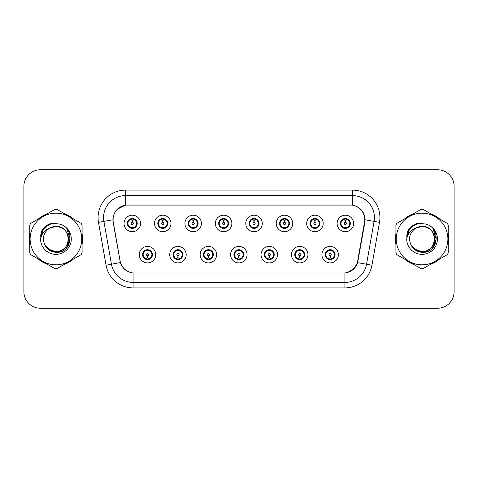 <?xml version="1.0" encoding="UTF-8"?>
<svg xmlns="http://www.w3.org/2000/svg" width="478" height="478" viewBox="0 0 478 478"><rect width="100%" height="100%" fill="white"/><g stroke="black" fill="none" stroke-linecap="round" stroke-linejoin="round"><path stroke-width="0.72" d="M186.199 254.66A8.24 8.24 0 0 1 177.959 262.9A8.24 8.24 0 0 1 169.72 254.66A8.24 8.24 0 0 1 177.959 246.415A8.24 8.24 0 0 1 186.199 254.66M173.012 254.66A4.947 4.947 0 0 0 177.959 259.602A4.947 4.947 0 0 0 182.901 254.66A4.947 4.947 0 0 0 177.959 249.713A4.947 4.947 0 0 0 173.012 254.66L174.93 257.845A4.398 4.398 0 0 1 174.93 251.47L173.06 254.66M216.636 254.66A8.24 8.24 0 0 1 208.396 262.9A8.24 8.24 0 0 1 200.157 254.66A8.24 8.24 0 0 1 208.396 246.415A8.24 8.24 0 0 1 216.636 254.66M203.455 254.66A4.947 4.947 0 0 0 208.396 259.602A4.947 4.947 0 0 0 213.343 254.66A4.947 4.947 0 0 0 208.396 249.713A4.947 4.947 0 0 0 203.455 254.66L205.373 257.845A4.398 4.398 0 0 1 205.373 251.47L203.497 254.66M247.078 254.66A8.24 8.24 0 0 1 238.833 262.9A8.24 8.24 0 0 1 230.593 254.66A8.24 8.24 0 0 1 238.833 246.415A8.24 8.24 0 0 1 247.078 254.66M233.891 254.66A4.947 4.947 0 0 0 238.833 259.602A4.947 4.947 0 0 0 243.78 254.66A4.947 4.947 0 0 0 238.833 249.713A4.947 4.947 0 0 0 233.891 254.66L235.809 257.845A4.398 4.398 0 0 1 235.809 251.47L233.933 254.66M277.515 254.66A8.24 8.24 0 0 1 269.275 262.9A8.24 8.24 0 0 1 261.03 254.66A8.24 8.24 0 0 1 269.275 246.415A8.24 8.24 0 0 1 277.515 254.66M264.328 254.66A4.947 4.947 0 0 0 269.275 259.602A4.947 4.947 0 0 0 274.217 254.66A4.947 4.947 0 0 0 269.275 249.713A4.947 4.947 0 0 0 264.328 254.66L266.246 257.845A4.398 4.398 0 0 1 266.246 251.47L264.376 254.66M307.952 254.66A8.24 8.24 0 0 1 299.712 262.9A8.24 8.24 0 0 1 291.472 254.66A8.24 8.24 0 0 1 299.712 246.415A8.24 8.24 0 0 1 307.952 254.66M294.765 254.66A4.947 4.947 0 0 0 299.712 259.602A4.947 4.947 0 0 0 304.659 254.66A4.947 4.947 0 0 0 299.712 249.713A4.947 4.947 0 0 0 294.765 254.66L296.683 257.845A4.398 4.398 0 0 1 296.683 251.47L294.812 254.66M338.388 254.66A8.24 8.24 0 0 1 330.149 262.9A8.24 8.24 0 0 1 321.909 254.66A8.24 8.24 0 0 1 330.149 246.415A8.24 8.24 0 0 1 338.388 254.66M325.207 254.66A4.947 4.947 0 0 0 330.149 259.602A4.947 4.947 0 0 0 335.096 254.66A4.947 4.947 0 0 0 330.149 249.713A4.947 4.947 0 0 0 325.207 254.66L327.125 257.845A4.398 4.398 0 0 1 327.125 251.47L325.249 254.66M155.762 254.66A8.24 8.24 0 0 1 147.523 262.9A8.24 8.24 0 0 1 139.277 254.66A8.24 8.24 0 0 1 147.523 246.415A8.24 8.24 0 0 1 155.762 254.66M142.575 254.66A4.947 4.947 0 0 0 147.523 259.602A4.947 4.947 0 0 0 152.464 254.66A4.947 4.947 0 0 0 147.523 249.713A4.947 4.947 0 0 0 142.575 254.66L144.493 257.845A4.398 4.398 0 0 1 144.493 251.47L142.623 254.66M170.981 223.453A8.24 8.24 0 0 1 162.741 231.693A8.24 8.24 0 0 1 154.496 223.453A8.24 8.24 0 0 1 162.741 215.208A8.24 8.24 0 0 1 170.981 223.453M157.794 223.453A4.947 4.947 0 0 0 162.741 228.394A4.947 4.947 0 0 0 167.682 223.453A4.947 4.947 0 0 0 162.741 218.506A4.947 4.947 0 0 0 157.794 223.453L159.712 226.638A4.398 4.398 0 0 1 159.718 220.256L157.842 223.459M201.417 223.453A8.24 8.24 0 0 1 193.178 231.693A8.24 8.24 0 0 1 184.938 223.453A8.24 8.24 0 0 1 193.178 215.208A8.24 8.24 0 0 1 201.417 223.453M188.23 223.453A4.947 4.947 0 0 0 193.178 228.394A4.947 4.947 0 0 0 198.125 223.453A4.947 4.947 0 0 0 193.178 218.506A4.947 4.947 0 0 0 188.23 223.453L190.154 226.638A4.398 4.398 0 0 1 190.16 220.256L188.278 223.459M231.86 223.453A8.24 8.24 0 0 1 223.614 231.693A8.24 8.24 0 0 1 215.375 223.453A8.24 8.24 0 0 1 223.614 215.208A8.24 8.24 0 0 1 231.86 223.453M218.673 223.453A4.947 4.947 0 0 0 223.614 228.394A4.947 4.947 0 0 0 228.562 223.453A4.947 4.947 0 0 0 223.614 218.506A4.947 4.947 0 0 0 218.673 223.453L220.591 226.638A4.398 4.398 0 0 1 220.597 220.256L218.715 223.459M262.297 223.453A8.24 8.24 0 0 1 254.057 231.693A8.24 8.24 0 0 1 245.811 223.453A8.24 8.24 0 0 1 254.057 215.208A8.24 8.24 0 0 1 262.297 223.453M249.11 223.453A4.947 4.947 0 0 0 254.057 228.394A4.947 4.947 0 0 0 258.998 223.453A4.947 4.947 0 0 0 254.057 218.506A4.947 4.947 0 0 0 249.11 223.453L251.028 226.638A4.398 4.398 0 0 1 251.034 220.256L249.157 223.459M292.733 223.453A8.24 8.24 0 0 1 284.494 231.693A8.24 8.24 0 0 1 276.248 223.453A8.24 8.24 0 0 1 284.494 215.208A8.24 8.24 0 0 1 292.733 223.453M279.546 223.453A4.947 4.947 0 0 0 284.494 228.394A4.947 4.947 0 0 0 289.435 223.453A4.947 4.947 0 0 0 284.494 218.506A4.947 4.947 0 0 0 279.546 223.453L281.464 226.638A4.398 4.398 0 0 1 281.47 220.256A4.398 4.398 0 0 0 280.096 223.453M323.17 223.453A8.24 8.24 0 0 1 314.93 231.693A8.24 8.24 0 0 1 306.691 223.453A8.24 8.24 0 0 1 314.93 215.208A8.24 8.24 0 0 1 323.17 223.453M309.983 223.453A4.947 4.947 0 0 0 314.93 228.394A4.947 4.947 0 0 0 319.878 223.453A4.947 4.947 0 0 0 314.93 218.506A4.947 4.947 0 0 0 309.983 223.453L311.907 226.638A4.398 4.398 0 0 1 311.913 220.256A4.398 4.398 0 0 0 310.533 223.453M353.612 223.453A8.24 8.24 0 0 1 345.367 231.693A8.24 8.24 0 0 1 337.127 223.453A8.24 8.24 0 0 1 345.367 215.208A8.24 8.24 0 0 1 353.612 223.453M340.426 223.453A4.947 4.947 0 0 0 345.367 228.394A4.947 4.947 0 0 0 350.314 223.453A4.947 4.947 0 0 0 345.367 218.506A4.947 4.947 0 0 0 340.426 223.453L342.344 226.638A4.398 4.398 0 0 1 342.35 220.256L340.467 223.459M140.544 223.453A8.24 8.24 0 0 1 132.304 231.693A8.24 8.24 0 0 1 124.059 223.453A8.24 8.24 0 0 1 132.304 215.208A8.24 8.24 0 0 1 140.544 223.453M127.357 223.453A4.947 4.947 0 0 0 132.304 228.394A4.947 4.947 0 0 0 137.246 223.453A4.947 4.947 0 0 0 132.304 218.506A4.947 4.947 0 0 0 127.357 223.453L129.275 226.638A4.398 4.398 0 0 1 129.281 220.256L127.405 223.459M113.298 222.348A14.836 14.836 0 0 1 127.907 204.937L349.872 204.937A14.836 14.836 0 0 1 364.481 222.348L357.699 260.809A14.836 14.836 0 0 1 343.09 273.063L134.688 273.063A14.836 14.836 0 0 1 120.08 260.809L113.298 222.348M29.767 233.963A26.649 26.649 0 0 0 29.767 244.037M38.485 259.142A26.649 26.649 0 0 0 47.214 264.179M64.65 264.179A26.649 26.649 0 0 0 73.379 259.142M82.097 244.037A26.649 26.649 0 0 0 82.097 233.963M395.904 233.963A26.649 26.649 0 0 0 395.904 244.037M404.621 259.142A26.649 26.649 0 0 0 413.351 264.179M430.786 264.179A26.649 26.649 0 0 0 439.515 259.142M448.233 244.037A26.649 26.649 0 0 0 448.233 233.963M113.071 217.574C114.493 210.696 118.652 206.544 125.541 205.098L352.459 205.098C359.337 206.532 363.495 210.69 364.929 217.574L364.869 222.348L357.634 262.673C355.465 268.648 351.216 272.09 344.901 272.998L133.099 272.998C126.795 272.101 122.553 268.66 120.366 262.673L113.131 222.348L113.071 217.574M117.343 209.191L125.66 205.08M98.492 222.342A27.473 27.473 0 0 1 125.541 190.101L352.459 190.101A27.473 27.473 0 0 1 379.508 222.342L371.956 265.2A27.473 27.473 0 0 1 344.901 287.899L133.099 287.899A27.473 27.473 0 0 1 106.044 265.2L98.492 222.342L103.899 221.386A21.976 21.976 0 0 1 125.541 195.598L352.459 195.598A21.976 21.976 0 0 1 374.101 221.386L366.542 264.244A21.976 21.976 0 0 1 344.901 282.402L133.099 282.402A21.976 21.976 0 0 1 111.458 264.244L103.899 221.386A21.976 21.976 0 0 1 103.565 217.574M352.459 190.101L352.459 205.098C359.337 206.532 363.495 210.69 364.929 217.574L365.09 219.802L379.508 222.342M134.521 273.063L133.099 272.998L133.099 287.899M344.901 287.899L344.901 272.998L343.479 273.063M357.604 262.763L353.732 268.947L347.357 272.544M358.088 260.809L357.998 261.275M106.044 265.2L120.337 262.577M120.002 261.275L119.912 260.809M103.899 221.386L112.91 219.772M73.379 218.858A26.649 26.649 0 0 0 64.65 213.821M47.214 213.821A26.649 26.649 0 0 0 38.485 218.858M439.515 218.858A26.649 26.649 0 0 0 430.786 213.821M413.351 213.821A26.649 26.649 0 0 0 404.621 218.858M454.1 186.253A16.485 16.485 0 0 0 437.615 169.774L40.385 169.774A16.485 16.485 0 0 0 23.9 186.253L23.9 291.747A16.485 16.485 0 0 0 40.385 308.226L437.615 308.226A16.485 16.485 0 0 0 454.1 291.747L454.1 186.253L454.1 291.747M23.9 186.253L23.9 291.747M437.615 169.774L40.385 169.774M40.385 308.226L437.615 308.226M131.797 220.095L132.155 220.161L132.257 222.354A1.099 1.099 180 0 0 131.205 223.477A1.099 1.099 180 0 0 132.304 224.552A1.099 1.099 180 0 0 133.398 223.477A1.099 1.099 180 0 0 132.352 222.354L132.448 220.155L132.806 220.095M134.688 219.761L132.442 220.268M136.696 223.453A4.398 4.398 0 0 1 135.328 226.638L137.198 223.453L135.328 220.262A4.398 4.398 0 0 1 136.696 223.453M132.496 219.061L133.422 219.199A4.398 4.398 0 0 1 133.458 219.211L133.685 218.703M130.47 219.456L132.107 219.061L132.089 218.649M133.153 218.577L132.764 219.079L135.328 220.262C137.132 222.389 137.138 224.517 135.328 226.638L133.458 227.695L133.685 228.197M133.153 228.323L132.92 227.803L133.458 227.695M132.92 227.803L133.009 228.347L132.92 227.803M133.476 227.689L131.014 227.653M131.45 228.323L131.838 227.821L131.145 227.695L130.918 228.197M131.45 218.577L131.683 219.097L129.275 220.262C127.471 222.384 127.471 224.511 129.275 226.638L131.145 227.695M131.683 219.097L131.593 218.56L131.683 219.097M132.161 220.268L129.914 219.761M148.025 258.018L147.666 257.953L147.571 255.754A1.099 1.099 -0 0 0 148.616 254.631A1.099 1.099 -0 0 0 147.523 253.561A1.099 1.099 -0 0 0 146.423 254.631A1.099 1.099 -0 0 0 147.475 255.754L147.379 257.953L147.015 258.018M145.133 258.347L147.379 257.845M148.371 259.53L148.138 259.01L150.546 257.845C152.357 255.724 152.357 253.597 150.546 251.47A4.398 4.398 0 0 1 150.54 257.851L152.422 254.649L150.546 251.47L148.676 250.418L148.903 249.91M147.332 259.046L146.399 258.909A4.398 4.398 0 0 1 146.364 258.897L146.143 259.405M149.351 258.652L147.714 259.052L147.732 259.458M146.668 259.53L147.057 259.028L144.493 257.845C142.689 255.718 142.689 253.591 144.493 251.47L146.364 250.418L148.807 250.454M146.668 249.785L146.901 250.305L146.364 250.418L146.143 249.91M146.901 250.305L146.812 249.767L146.901 250.305M148.371 249.785L147.983 250.287M148.676 250.418L147.989 250.287M147.989 259.028L148.228 259.554L147.983 259.028M147.66 257.845L149.907 258.347M162.233 220.095L162.598 220.161L162.693 222.354A1.099 1.099 180 0 0 161.642 223.477A1.099 1.099 180 0 0 162.741 224.552A1.099 1.099 180 0 0 163.834 223.477A1.099 1.099 180 0 0 162.789 222.354L162.884 220.155L163.243 220.095M165.131 219.761L162.879 220.268M167.133 223.453A4.398 4.398 0 0 1 165.764 226.638L167.641 223.453L165.764 220.262A4.398 4.398 0 0 1 167.133 223.453M162.932 219.061L163.858 219.199A4.398 4.398 0 0 1 163.894 219.211L164.121 218.703M160.907 219.456L162.55 219.061L162.532 218.649M163.59 218.577L163.207 219.079L163.446 218.56L163.207 219.079L165.764 220.262C167.575 222.389 167.575 224.517 165.764 226.638L163.894 227.695L164.121 228.197M163.59 228.323L163.356 227.803L163.894 227.695M163.356 227.803L163.446 228.347L163.356 227.803M163.912 227.689L161.456 227.653M161.887 228.323L162.275 227.821L161.588 227.695L161.361 228.197M161.887 218.577L162.12 219.097L159.712 220.262C157.907 222.384 157.907 224.511 159.712 226.638L161.588 227.695M162.12 219.097L162.03 218.56L162.12 219.097M162.598 220.268A3.185 3.185 0 0 1 162.604 220.268L160.351 219.761M192.67 220.095L193.034 220.161L193.13 222.354A1.099 1.099 180 0 0 192.078 223.477A1.099 1.099 180 0 0 193.178 224.552A1.099 1.099 180 0 0 194.277 223.477A1.099 1.099 180 0 0 193.226 222.354L193.321 220.155L193.686 220.095M195.568 219.761L193.315 220.268M197.575 223.453A4.398 4.398 0 0 1 196.207 226.638L198.077 223.453L196.207 220.262A4.398 4.398 0 0 1 197.575 223.453M193.369 219.061L194.301 219.199A4.398 4.398 0 0 1 194.331 219.211L194.558 218.703M191.343 219.456L192.987 219.061L192.969 218.649M194.026 218.577L193.644 219.079L196.207 220.262C198.011 222.389 198.011 224.517 196.207 226.638L194.331 227.695L194.558 228.197M194.026 228.323L193.799 227.803L194.331 227.695M193.799 227.803L193.889 228.347L193.799 227.803M194.349 227.689L191.893 227.653M192.329 228.323L192.712 227.821L192.467 228.347M192.329 218.577L192.562 219.097L190.154 220.262C188.344 222.384 188.344 224.511 190.154 226.638L192.712 227.821L192.473 228.347M192.473 218.56L192.562 219.097L192.467 218.56M193.04 220.268L190.788 219.761M223.112 220.095L223.471 220.161L223.567 222.354A1.099 1.099 180 0 0 222.521 223.477A1.099 1.099 180 0 0 223.614 224.552A1.099 1.099 180 0 0 224.714 223.477A1.099 1.099 180 0 0 223.662 222.354L223.758 220.155L224.122 220.095M226.004 219.761L223.758 220.268M228.012 223.453A4.398 4.398 0 0 1 226.644 226.638L228.514 223.453L226.644 220.262A4.398 4.398 0 0 1 228.012 223.453M223.806 219.061L224.738 219.199A4.398 4.398 0 0 1 224.774 219.211L224.995 218.703M221.786 219.456L223.423 219.061L223.405 218.649M224.469 218.577L224.08 219.079L226.644 220.262C228.448 222.389 228.448 224.517 226.644 226.638L224.774 227.695L224.995 228.197M224.469 228.323L224.236 227.803L224.774 227.695M224.236 227.803L224.325 228.347L224.236 227.803M224.791 227.689L222.33 227.653M222.766 228.323L223.154 227.821M222.766 218.577L222.999 219.097L220.591 220.262C218.781 222.384 218.781 224.511 220.591 226.638L223.148 227.821M223.148 219.079L222.909 218.56L223.154 219.079M223.477 220.268L221.23 219.761M253.549 220.095L253.908 220.161L254.009 222.354A1.099 1.099 180 0 0 252.958 223.477A1.099 1.099 180 0 0 254.057 224.552A1.099 1.099 180 0 0 255.15 223.477A1.099 1.099 180 0 0 254.105 222.354L254.2 220.155L254.559 220.095M256.441 219.761L254.194 220.268M258.449 223.453A4.398 4.398 0 0 1 257.08 226.638L258.957 223.453L257.08 220.262A4.398 4.398 0 0 1 258.449 223.453M254.248 219.061L255.174 219.199A4.398 4.398 0 0 1 255.21 219.211L255.437 218.703M252.223 219.456L253.86 219.061L253.842 218.649M254.905 218.577L254.523 219.079L254.762 218.56M254.905 228.323L254.672 227.803L257.08 226.638C258.891 224.517 258.891 222.389 257.08 220.262L254.523 219.079M254.523 227.821L254.762 228.347M255.228 227.689L252.766 227.653M253.203 228.323L253.591 227.821L252.898 227.695L252.671 228.197M253.203 218.577L253.436 219.097L251.028 220.262C249.223 222.384 249.223 224.511 251.028 226.638L252.898 227.695M253.436 219.097L253.346 218.56L253.436 219.097M253.914 220.268L251.667 219.761M178.467 258.018L178.103 257.953L178.007 255.754A1.099 1.099 -0 0 0 179.059 254.631A1.099 1.099 -0 0 0 177.959 253.561A1.099 1.099 -0 0 0 176.86 254.631A1.099 1.099 -0 0 0 177.912 255.754L177.816 257.953L177.452 258.018M175.569 258.347L177.822 257.845M178.808 259.53L178.575 259.01L180.983 257.845C182.793 255.724 182.793 253.597 180.983 251.47A4.398 4.398 0 0 1 180.977 257.851L182.859 254.649L180.983 251.47L179.113 250.418L179.34 249.91M177.768 259.046L176.836 258.909A4.398 4.398 0 0 1 176.806 258.897L176.579 259.405M179.794 258.652L178.151 259.052L178.169 259.458M177.111 259.53L177.493 259.028L174.93 257.845C173.126 255.718 173.126 253.591 174.93 251.47L176.806 250.418L179.244 250.454M177.111 249.785L177.338 250.305L176.806 250.418L176.579 249.91M177.338 250.305L177.248 249.767L177.338 250.305M178.808 249.785L178.425 250.287L178.67 249.767M179.113 250.418L178.425 250.287L178.664 249.767M178.664 259.554L178.575 259.01L178.67 259.554M178.097 257.845L180.349 258.347M208.904 258.018L208.539 257.953L208.444 255.754A1.099 1.099 -0 0 0 209.495 254.631A1.099 1.099 -0 0 0 208.396 253.561A1.099 1.099 -0 0 0 207.303 254.631A1.099 1.099 -0 0 0 208.348 255.754L208.253 257.953L207.894 258.018M206.006 258.347L208.259 257.845M209.25 259.53L209.017 259.01L211.425 257.845C213.23 255.724 213.23 253.597 211.425 251.47A4.398 4.398 0 0 1 211.419 257.851L213.296 254.649L211.425 251.47L209.549 250.418L209.776 249.91M208.205 259.046L207.279 258.909A4.398 4.398 0 0 1 207.243 258.897L207.016 259.405M210.23 258.652L208.587 259.052L208.605 259.458M207.548 259.53L207.93 259.028L207.691 259.554L207.93 259.028L205.373 257.845C203.562 255.718 203.562 253.591 205.373 251.47L207.243 250.418L207.016 249.91M207.548 249.785L207.781 250.305L207.243 250.418M207.781 250.305L207.691 249.767L207.781 250.305M207.225 250.424L209.681 250.454M209.25 249.785L208.862 250.287L209.549 250.418M209.017 259.01L209.107 259.554L209.017 259.01M208.533 257.845L210.786 258.347M239.341 258.018L238.976 257.953L238.881 255.754A1.099 1.099 -0 0 0 239.932 254.631A1.099 1.099 -0 0 0 238.833 253.561A1.099 1.099 -0 0 0 237.739 254.631A1.099 1.099 -0 0 0 238.785 255.754L238.689 257.953L238.331 258.018M236.449 258.347L238.695 257.845M239.687 259.53L239.454 259.01L241.862 257.845C243.666 255.724 243.666 253.597 241.862 251.47A4.398 4.398 0 0 1 241.856 257.851L243.732 254.649L241.862 251.47L239.992 250.418L240.219 249.91M238.642 259.046L237.715 258.909A4.398 4.398 0 0 1 237.68 258.897L237.452 259.405M240.667 258.652L239.03 259.052L239.042 259.458M237.984 259.53L238.373 259.028L235.809 257.845C233.999 255.718 233.999 253.591 235.809 251.47L237.68 250.418L237.452 249.91M237.984 249.785L238.217 250.305L237.68 250.418M238.217 250.305L238.128 249.767L238.217 250.305M237.662 250.424L240.123 250.454M239.687 249.785L239.299 250.287L239.992 250.418M239.454 259.01L239.544 259.554L239.454 259.01M238.976 257.845L241.223 258.347M68.485 238.546A12.559 12.559 0 0 0 49.646 228.126C43.492 232.505 41.927 238.158 44.944 245.083L45.111 245.381A12.559 12.559 0 0 0 55.932 251.559C72.136 252.342 72.136 225.658 55.932 226.441L49.646 228.126L55.932 226.441C72.136 225.658 72.136 252.342 55.932 251.559A12.559 12.559 0 0 0 68.491 239C67.745 231.37 63.562 227.181 55.932 226.441C72.136 225.658 72.136 252.342 55.932 251.559C72.136 252.342 72.136 225.658 55.932 226.441C72.136 225.658 72.136 252.342 55.932 251.559C72.136 252.342 72.136 225.658 55.932 226.441C72.136 225.658 72.136 252.342 55.932 251.559L49.652 249.875L45.111 245.381L49.652 249.875L55.932 251.559L49.652 249.875L45.111 245.381L49.652 249.875L55.932 251.559L49.652 249.875L45.111 245.381L49.652 249.875L55.932 251.559L49.652 249.875L45.111 245.381C47.519 249.618 51.122 251.924 55.932 252.294C72.728 253.699 75.351 226.931 59.153 223.991L51.367 223.316C47.023 224.648 43.755 227.295 41.55 231.25L40.582 239.335A15.35 15.35 0 0 0 55.932 254.35A15.35 15.35 0 0 0 59.153 223.991M55.932 264.824A25.824 25.824 0 0 0 81.756 239A25.824 25.824 0 0 0 55.932 213.176A25.824 25.824 0 0 0 30.108 239A25.824 25.824 0 0 0 55.932 264.824M55.932 268.672A29.672 29.672 0 0 0 56.906 268.654L81.129 254.666A29.672 29.672 0 0 0 82.097 252.987L82.097 225.013A29.672 29.672 0 0 0 81.129 223.334L56.906 209.346A29.672 29.672 0 0 0 54.958 209.346L30.735 223.334A29.672 29.672 0 0 0 29.767 225.013L29.767 252.987A29.672 29.672 0 0 0 30.735 254.666L54.958 268.654A29.672 29.672 0 0 0 55.932 268.672M55.932 223.65L59.17 223.997M40.582 239.335C41.472 233.921 44.496 230.187 49.646 228.126M41.55 231.25L47.764 224.851L51.271 223.34L47.764 224.851L41.568 231.221L47.764 224.851L51.271 223.34L47.764 224.851L41.55 231.25L47.764 224.851L51.367 223.316L45.721 226.249M51.271 223.34L47.764 224.851L41.568 231.221L47.764 224.851L51.271 223.34L47.764 224.851L41.568 231.221M434.622 238.546A12.559 12.559 0 0 0 415.782 228.126C409.628 232.505 408.063 238.158 411.08 245.083L411.247 245.381A12.559 12.559 0 0 0 422.068 251.559C438.272 252.342 438.272 225.658 422.068 226.441L415.782 228.126L422.068 226.441C438.272 225.658 438.272 252.342 422.068 251.559A12.559 12.559 0 0 0 434.627 239C433.881 231.37 429.698 227.181 422.068 226.441C438.272 225.658 438.272 252.342 422.068 251.559C438.272 252.342 438.272 225.658 422.068 226.441C438.272 225.658 438.272 252.342 422.068 251.559C438.272 252.342 438.272 225.658 422.068 226.441C438.272 225.658 438.272 252.342 422.068 251.559L415.788 249.875L411.247 245.381L415.788 249.875L422.068 251.559L415.788 249.875L411.247 245.381L415.788 249.875L422.068 251.559L415.788 249.875L411.247 245.381L415.788 249.875L422.068 251.559L415.788 249.875L411.247 245.381C413.655 249.618 417.258 251.924 422.068 252.294C438.864 253.699 441.487 226.931 425.289 223.991L417.503 223.316C413.165 224.648 409.891 227.295 407.686 231.25L406.718 239.335A15.35 15.35 0 0 0 422.068 254.35A15.35 15.35 0 0 0 425.289 223.991L422.068 223.65M422.068 264.824A25.824 25.824 0 0 0 447.892 239A25.824 25.824 0 0 0 422.068 213.176A25.824 25.824 0 0 0 396.244 239A25.824 25.824 0 0 0 422.068 264.824M422.068 268.672A29.672 29.672 0 0 0 423.042 268.654L447.265 254.666A29.672 29.672 0 0 0 448.233 252.987L448.233 225.013A29.672 29.672 0 0 0 447.265 223.334L423.042 209.346A29.672 29.672 0 0 0 421.094 209.346L396.871 223.334A29.672 29.672 0 0 0 395.904 225.013L395.904 252.987A29.672 29.672 0 0 0 396.871 254.666L421.094 268.654A29.672 29.672 0 0 0 422.068 268.672M406.718 239.335C407.609 233.921 410.632 230.187 415.782 228.126M417.414 223.34L413.9 224.851L407.704 231.221L413.9 224.851L417.414 223.34L413.9 224.851L407.704 231.221L413.9 224.851L417.414 223.34L413.9 224.851L407.704 231.221L413.9 224.851L417.414 223.34L413.9 224.851L407.686 231.25L413.9 224.851L417.503 223.316L411.857 226.249M82.097 242.292A26.374 26.374 0 0 0 82.097 235.708M71.861 217.986A26.374 26.374 0 0 0 66.167 214.694M45.697 214.694A26.374 26.374 0 0 0 39.997 217.986M29.767 235.708A26.374 26.374 0 0 0 29.767 242.292M51.122 223.531L52.526 223.166L47.836 224.971L45.314 226.769L47.836 224.971L52.526 223.166L47.836 224.971L45.314 226.769L47.836 224.971L52.526 223.166L47.836 224.971L45.314 226.769L47.836 224.971L52.526 223.166L47.836 224.971L45.314 226.769L47.836 224.971L52.526 223.166L45.285 226.793L43.044 230.008L41.646 235.535M45.757 246.367L52.263 251.255L60.419 251.35L67.123 246.654L70.009 239L66.998 228.992M39.997 260.014A26.374 26.374 0 0 0 45.697 263.306M66.167 263.306A26.374 26.374 0 0 0 71.861 260.014M45.314 226.769L50.614 223.698M448.233 242.292A26.374 26.374 0 0 0 448.233 235.708M438.003 217.986A26.374 26.374 0 0 0 432.303 214.694M411.833 214.694A26.374 26.374 0 0 0 406.139 217.986M395.904 235.708A26.374 26.374 0 0 0 395.904 242.292M417.258 223.531L418.662 223.166L413.972 224.971L411.45 226.769L413.972 224.971L418.662 223.166L413.972 224.971L411.45 226.769L413.972 224.971L418.662 223.166L413.972 224.971L411.45 226.769L413.972 224.971L418.662 223.166L413.972 224.971L411.45 226.769L413.972 224.971L418.662 223.166L411.421 226.793L409.18 230.008L407.782 235.535M411.893 246.367L418.399 251.255L426.555 251.35L433.259 246.654L436.145 239L433.134 228.992M406.139 260.014A26.374 26.374 0 0 0 411.833 263.306M432.303 263.306A26.374 26.374 0 0 0 438.003 260.014M411.45 226.769L416.75 223.698M283.986 220.095L284.35 220.161L284.446 222.354A1.099 1.099 180 0 0 283.394 223.477A1.099 1.099 180 0 0 284.494 224.552A1.099 1.099 180 0 0 285.587 223.477A1.099 1.099 180 0 0 284.541 222.354L284.637 220.155L284.996 220.095M286.884 219.761L284.631 220.268M288.885 223.453A4.398 4.398 0 0 1 287.517 226.638L289.393 223.453L287.517 220.262A4.398 4.398 0 0 1 288.885 223.453M284.685 219.061L285.611 219.199A4.398 4.398 0 0 1 285.647 219.211L285.874 218.703M282.659 219.456L284.302 219.061L284.285 218.649M285.342 218.577L284.96 219.079L285.199 218.56L284.96 219.079L287.517 220.262C289.327 222.389 289.327 224.517 287.517 226.638L285.647 227.695L285.874 228.197M285.342 228.323L285.109 227.803L285.647 227.695M285.109 227.803L285.199 228.347L285.109 227.803M285.665 227.689L283.209 227.653M283.639 228.323L284.028 227.821L283.34 227.695L283.113 228.197M283.639 218.577L283.872 219.097L281.464 220.262C279.66 222.384 279.66 224.511 281.464 226.638L283.34 227.695M283.872 219.097L283.783 218.56L283.872 219.097M281.464 220.262L279.594 223.459M284.356 220.268L282.104 219.761M314.422 220.095L314.787 220.161L314.882 222.354A1.099 1.099 180 0 0 313.831 223.477A1.099 1.099 180 0 0 314.93 224.552A1.099 1.099 180 0 0 316.03 223.477A1.099 1.099 180 0 0 314.978 222.354L315.074 220.155L315.438 220.095M317.32 219.761L315.068 220.268M319.328 223.453A4.398 4.398 0 0 1 317.96 226.638L319.83 223.453L317.96 220.262A4.398 4.398 0 0 1 319.328 223.453M315.122 219.061L316.054 219.199A4.398 4.398 0 0 1 316.083 219.211L316.311 218.703M313.096 219.456L314.739 219.061L314.721 218.649M315.779 218.577L315.396 219.079L317.96 220.262C319.764 222.389 319.764 224.517 317.96 226.638L316.083 227.695L316.311 228.197M315.779 228.323L315.552 227.803L316.083 227.695M315.552 227.803L315.641 228.347L315.552 227.803M316.101 227.689L313.646 227.653M314.082 228.323L314.464 227.821L314.219 228.347L314.464 227.821L313.777 227.695L313.55 228.197M314.082 218.577L314.315 219.097L311.907 220.262C310.097 222.384 310.097 224.511 311.907 226.638L313.777 227.695M314.315 219.097L314.219 218.56L314.315 219.097M311.907 220.262L310.031 223.459M314.793 220.268L312.54 219.761M344.865 220.095L345.224 220.161L345.319 222.354A1.099 1.099 180 0 0 344.274 223.477A1.099 1.099 180 0 0 345.367 224.552A1.099 1.099 180 0 0 346.466 223.477A1.099 1.099 180 0 0 345.415 222.354L345.51 220.155L345.875 220.095M347.757 219.761L345.51 220.268M349.765 223.453A4.398 4.398 0 0 1 348.396 226.638L350.266 223.453L348.396 220.262A4.398 4.398 0 0 1 349.765 223.453M345.558 219.061L346.49 219.199A4.398 4.398 0 0 1 346.526 219.211L346.747 218.703M343.539 219.456L345.176 219.061L345.158 218.649M346.221 218.577L345.833 219.079L348.396 220.262C350.201 222.389 350.201 224.517 348.396 226.638L346.526 227.695L346.747 228.197M346.221 228.323L345.988 227.803L346.526 227.695M345.988 227.803L346.078 228.347L345.988 227.803M346.544 227.689L344.082 227.653M344.519 228.323L344.907 227.821L344.214 227.695L343.987 228.197M344.519 218.577L344.752 219.097L342.344 220.262C340.533 222.384 340.533 224.511 342.344 226.638L344.214 227.695M344.752 219.097L344.662 218.56L344.752 219.097M345.23 220.268L342.983 219.761M269.777 258.018L269.419 257.953L269.323 255.754A1.099 1.099 -0 0 0 270.369 254.631A1.099 1.099 -0 0 0 269.275 253.561A1.099 1.099 -0 0 0 268.176 254.631A1.099 1.099 -0 0 0 269.228 255.754L269.132 257.953L268.767 258.018M266.885 258.347L269.132 257.845M270.124 249.785L269.891 250.305L272.299 251.47C274.109 253.597 274.109 255.724 272.299 257.845L274.175 254.649L272.299 251.47A4.398 4.398 0 0 1 272.293 257.851A4.398 4.398 0 0 0 273.667 254.66M269.084 259.046L268.152 258.909A4.398 4.398 0 0 1 268.116 258.897L267.895 259.405M271.104 258.652L269.467 259.052L269.484 259.458M268.421 259.53L268.809 259.028L266.246 257.845C264.442 255.718 264.442 253.591 266.246 251.47L268.116 250.418L267.895 249.91M268.421 249.785L268.654 250.305L268.116 250.418M268.654 250.305L268.564 249.767L268.654 250.305M268.098 250.424L270.56 250.454M269.891 250.305L269.98 249.767L269.891 250.305M270.124 259.53L269.891 259.01L272.299 257.845M269.891 259.01L269.98 259.554L269.891 259.01M269.413 257.845L271.659 258.347M300.22 258.018L299.855 257.953L299.76 255.754A1.099 1.099 -0 0 0 300.811 254.631A1.099 1.099 -0 0 0 299.712 253.561A1.099 1.099 -0 0 0 298.613 254.631A1.099 1.099 -0 0 0 299.664 255.754L299.569 257.953L299.204 258.018M297.322 258.347L299.575 257.845M300.56 259.53L300.327 259.01L302.735 257.845C304.546 255.724 304.546 253.597 302.735 251.47A4.398 4.398 0 0 1 302.729 257.851L304.611 254.649L302.735 251.47L300.865 250.418L301.092 249.91M299.521 259.046L298.589 258.909A4.398 4.398 0 0 1 298.559 258.897L298.332 259.405M301.546 258.652L299.903 259.052L299.921 259.458M298.864 259.53L299.24 259.028L299.001 259.554M298.864 249.785L299.091 250.305L296.683 251.47C294.878 253.591 294.878 255.718 296.683 257.845L299.24 259.028M299.24 250.287L299.001 249.767M298.541 250.424L300.997 250.454M300.56 249.785L300.178 250.287L300.423 249.767L300.178 250.287L300.865 250.418M300.327 259.01L300.423 259.554L300.327 259.01M299.849 257.845L302.102 258.347M330.656 258.018L330.292 257.953L330.196 255.754A1.099 1.099 -0 0 0 331.248 254.631A1.099 1.099 -0 0 0 330.149 253.561A1.099 1.099 -0 0 0 329.055 254.631A1.099 1.099 -0 0 0 330.101 255.754L330.005 257.953L329.647 258.018M327.759 258.347L330.011 257.845M331.003 259.53L330.77 259.01L333.178 257.845C334.982 255.724 334.982 253.597 333.178 251.47A4.398 4.398 0 0 1 333.172 257.851L335.048 254.649L333.178 251.47L331.302 250.418L331.529 249.91M329.957 259.046L329.031 258.909A4.398 4.398 0 0 1 328.995 258.897L328.768 259.405M331.983 258.652L330.34 259.052L330.358 259.458M329.3 259.53L329.683 259.028L329.444 259.554L329.683 259.028L327.125 257.845C325.315 255.718 325.315 253.591 327.125 251.47L328.995 250.418L331.433 250.454M329.3 249.785L329.533 250.305L328.995 250.418L328.768 249.91M329.533 250.305L329.444 249.767L329.533 250.305M331.003 249.785L330.615 250.287L331.302 250.418M330.77 259.01L330.86 259.554L330.77 259.01M330.286 257.845L332.539 258.347M357.634 262.673L371.956 265.2M125.541 190.101L125.541 205.098M127.907 223.453A4.398 4.398 0 0 1 129.281 220.256M131.145 219.211L130.918 218.703M151.914 254.66A4.398 4.398 0 0 1 150.54 257.851M148.676 258.897L148.903 259.405M158.343 223.453A4.398 4.398 0 0 1 159.718 220.256M161.588 219.211L161.361 218.703M188.78 223.453A4.398 4.398 0 0 1 190.16 220.256M192.025 219.211L191.798 218.703M192.025 227.695L191.798 228.197M219.223 223.453A4.398 4.398 0 0 1 220.597 220.256M222.461 219.211L222.234 218.703M222.461 227.695L222.234 228.197M249.659 223.453A4.398 4.398 0 0 1 251.034 220.256M255.21 227.695L255.437 228.197M252.898 219.211L252.671 218.703M182.357 254.66A4.398 4.398 0 0 1 180.977 257.851M179.113 258.897L179.34 259.405M212.794 254.66A4.398 4.398 0 0 1 211.419 257.851M209.549 258.897L209.776 259.405M243.23 254.66A4.398 4.398 0 0 1 241.856 257.851M239.992 258.897L240.219 259.405M43.044 230.008A15.714 15.714 0 0 0 40.469 236.192M409.18 230.008A15.714 15.714 0 0 0 406.605 236.192M283.34 219.211L283.113 218.703M313.777 219.211L313.55 218.703M340.975 223.453A4.398 4.398 0 0 1 342.35 220.256M344.214 219.211L343.987 218.703M270.429 258.897L270.656 259.405M270.429 250.418L270.656 249.91M304.11 254.66A4.398 4.398 0 0 1 302.729 257.851M298.559 250.418L298.332 249.91M300.865 258.897L301.092 259.405M334.546 254.66A4.398 4.398 0 0 1 333.172 257.851M331.302 258.897L331.529 259.405M254.756 218.56L254.517 219.079M254.517 227.821L254.756 228.347M299.007 259.554L299.246 259.028M299.246 250.287L299.007 249.767"/></g></svg>
